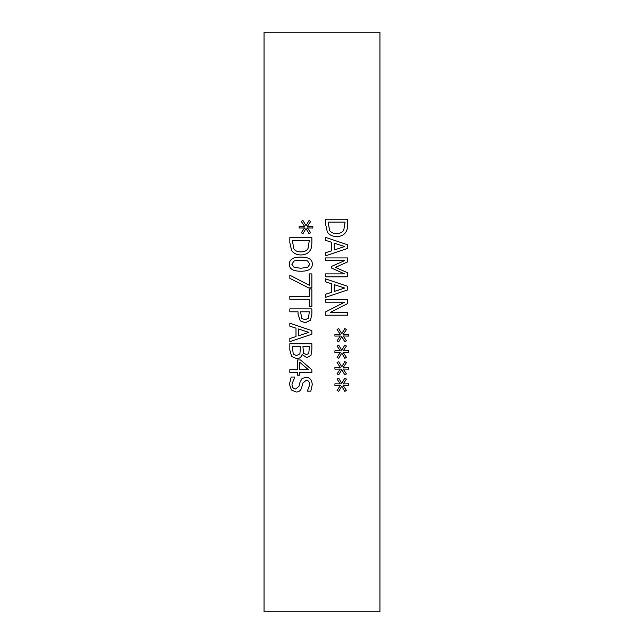 <?xml version="1.0" encoding="UTF-8"?>
<svg xmlns="http://www.w3.org/2000/svg" width="644" height="644" viewBox="0 0 644 644"><rect width="100%" height="100%" fill="white"/><g stroke="black" fill="none" stroke-linecap="round" stroke-linejoin="round"><path stroke-width="0.97" d="M308.79 353.476L309.362 346.681L302.913 346.681L303.646 353.371L306.488 354.603L308.79 353.476M299.903 353.854L300.466 346.681L292.328 346.681L293.262 354.047L296.473 355.641L299.903 353.854M302.076 354.57C301.295 357.251 299.468 358.627 296.594 358.692L291.619 356.406L289.832 350.07L289.832 343.751L311.857 343.751L311.857 349.587L310.963 355.367L306.898 357.653L302.076 354.57M308.862 332.36L298.486 328.971L298.486 335.774L308.862 332.36M289.832 326.17L289.832 323.208L311.857 330.63L311.857 334.236L289.832 341.666L289.832 338.575L295.99 336.579L295.99 328.166L289.832 326.17M308.484 318.16L309.321 311.801L300.539 311.801L301.859 318.498L305.127 319.746L308.484 318.16M310.48 320.173L305.216 322.797L300.329 320.873L298.043 314.28L298.043 311.801L289.832 311.801L289.832 308.879L311.857 308.879L311.857 314.409L310.48 320.173M311.857 287.868L308.557 287.868L289.832 278.337L289.832 275.197L309.273 285.26L309.273 273.893L311.857 273.893L311.857 287.868M300.845 268.218L307.574 267.413L309.861 264.185L307.534 260.901L300.829 260.136L294.187 260.884L291.812 264.185L294.131 267.429L300.845 268.218M312.3 264.185C312.316 268.942 308.492 271.285 300.845 271.213C293.068 271.261 289.245 268.918 289.365 264.185C289.317 259.403 293.141 257.053 300.829 257.133C308.629 257.077 312.453 259.427 312.3 264.185M308.001 248.568L309.321 240.518L292.368 240.518L293.833 248.834C295.153 250.878 297.496 251.901 300.861 251.901C304.258 251.901 306.633 250.782 308.001 248.568M310.11 250.492C308.218 253.398 305.119 254.887 300.829 254.96C296.643 254.823 293.567 253.325 291.603 250.46L289.832 242.659L289.832 237.588L311.857 237.588L311.857 242.603C311.825 246.475 311.237 249.099 310.11 250.492M306.005 228.507L302.954 233.732L301.328 232.774L304.54 227.936L299.146 228.04L299.146 226.181L304.54 226.277L301.312 221.472L302.93 220.489L306.005 225.722L309.056 220.489L310.682 221.472L307.446 226.294L312.839 226.181L312.839 228.04L307.446 227.92L310.658 232.774L309.039 233.732L306.005 228.507M289.832 299.259L289.832 296.329L309.249 296.329L309.249 288.939L311.857 288.939L311.857 306.649L309.249 306.649L309.249 299.259L289.832 299.259M308.379 369.688L299.774 362.274L299.774 369.688L308.379 369.688M299.774 375.146L297.399 375.146L297.399 372.522L289.832 372.522L289.832 369.688L297.399 369.688L297.399 359.956L300.507 359.956L311.857 369.809L311.857 372.522L299.774 372.522L299.774 375.146M291.442 390.014L289.438 384.267L291.152 377.038L294.831 377.038L291.974 384.049C292.094 387.31 293.318 388.944 295.652 388.96L299.025 386.247L300.024 382.27L301.972 378.624L305.948 377.199C309.836 377.513 311.938 379.984 312.251 384.605L310.819 391.158L307.325 391.158L309.716 384.806C309.595 381.932 308.444 380.411 306.254 380.25L302.825 383.124L301.666 387.64C300.724 390.61 298.872 392.067 296.111 392.011L291.442 390.014M264.04 32.2L264.04 611.8L379.96 611.8L379.96 32.2L264.04 32.2M341.763 369.616L338.712 374.848L337.086 373.882L340.298 369.044L334.912 369.149L334.912 367.297L340.298 367.386L337.07 362.58L338.696 361.598L341.763 366.83L344.814 361.598L346.44 362.58L343.212 367.402L348.597 367.297L348.597 369.149L343.212 369.028L346.424 373.882L344.798 374.848L341.763 369.616M341.763 336.562L338.712 341.787L337.086 340.829L340.298 335.991L334.912 336.096L334.912 334.236L340.298 334.333L337.07 329.527L338.696 328.545L341.763 333.777L344.814 328.545L346.44 329.527L343.212 334.349L348.597 334.236L348.597 336.096L343.212 335.975L346.424 340.829L344.798 341.787L341.763 336.562M347.615 276.807L325.59 276.807L325.59 273.877L344.564 273.877L331.66 268.129L331.66 266.342L344.564 260.651L325.59 260.651L325.59 257.922L347.615 257.922L347.615 261.915L335.355 267.413L347.615 272.734L347.615 276.807M325.59 240.341L325.59 237.378L347.615 244.801L347.615 248.407L325.59 255.829L325.59 252.746L331.749 250.749L331.749 242.337L325.59 240.341M345.868 232.114C343.977 235.012 340.885 236.501 336.587 236.573C332.409 236.445 329.334 234.947 327.361 232.073L325.59 224.273L325.59 219.21L347.615 219.21L347.615 224.225C347.583 228.089 347.003 230.721 345.868 232.114M325.59 281.855L325.59 278.892L347.615 286.314L347.615 289.921L325.59 297.351L325.59 294.26L331.749 292.263L331.749 283.851L325.59 281.855M347.615 315.198L325.59 315.198L325.59 311.913L344.58 302.165L325.59 302.165L325.59 299.436L347.615 299.436L347.615 303.598L330.179 312.469L347.615 312.469L347.615 315.198M341.763 353.089L338.712 358.314L337.086 357.356L340.298 352.518L334.912 352.622L334.912 350.771L340.298 350.859L337.07 346.053L338.696 345.071L341.763 350.304L344.814 345.071L346.44 346.053L343.212 350.875L348.597 350.771L348.597 352.622L343.212 352.501L346.424 357.356L344.798 358.314L341.763 353.089M341.763 386.142L338.712 391.375L337.086 390.409L340.298 385.571L334.912 385.676L334.912 383.824L340.298 383.913L337.07 379.107L338.696 378.133L341.763 383.357L344.814 378.133L346.44 379.107L343.212 383.929L348.597 383.824L348.597 385.676L343.212 385.555L346.424 390.409L344.798 391.375L341.763 386.142M344.621 246.531L334.252 243.142L334.252 249.944L344.621 246.531M343.759 230.182L345.087 222.132L328.126 222.132L329.591 230.455C330.911 232.5 333.254 233.522 336.627 233.522C340.016 233.514 342.399 232.404 343.759 230.182M344.621 288.045L334.252 284.656L334.252 291.458L344.621 288.045"/></g></svg>
